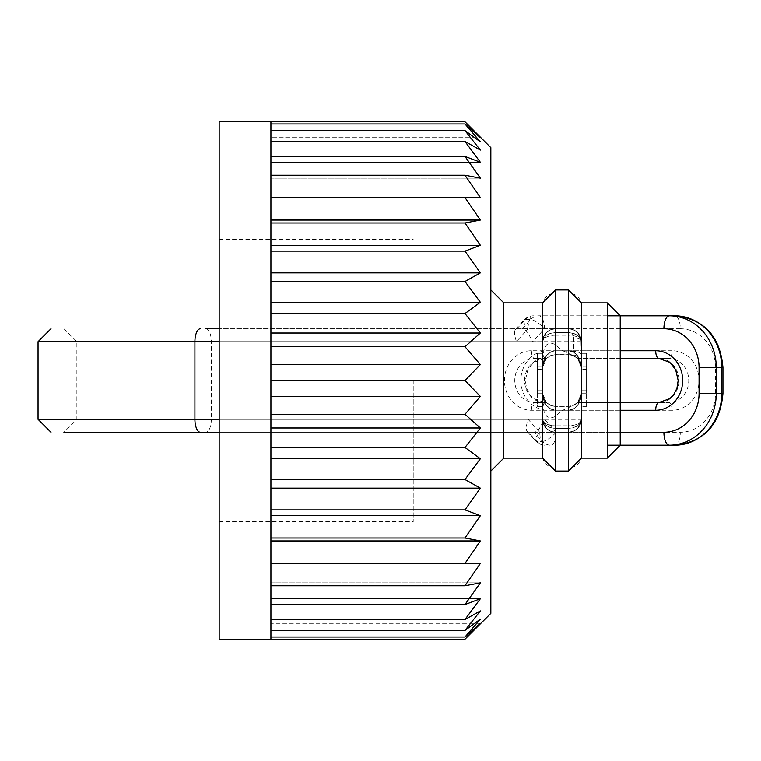 <?xml version="1.0" encoding="UTF-8"?>
<svg xmlns="http://www.w3.org/2000/svg" width="761" height="761" viewBox="0 0 761 761"><rect width="100%" height="100%" fill="white"/><g stroke="black" fill="none" stroke-linecap="round" stroke-linejoin="round"><path stroke-width="0.57" stroke-dasharray="3.81 2.85" d="M542.593 302.878L542.593 458.122M464.971 121.76L480.362 137.674L270.916 137.674L270.916 197.546L480.362 197.546L464.971 197.546L480.362 220.053L464.971 222.992L480.362 245.308L464.971 251.13L480.362 272.876L464.971 281.484L480.362 302.279L464.971 313.532L480.362 333.023L464.971 346.731L480.362 364.586L464.971 380.5L480.362 396.414L464.971 414.269L480.362 427.977L464.971 447.468L480.362 458.721L464.971 479.516L480.362 488.124L464.971 509.87L480.362 515.692L464.971 538.008L480.362 540.947L464.971 563.454L480.362 563.454L270.916 563.454L270.916 639.24L270.916 623.326L480.362 623.326L464.971 639.24M464.971 637.024L270.916 637.024L270.916 619.169L480.362 619.169L464.971 637.024L480.362 623.326L270.916 623.326L270.916 639.24M464.971 604.576L270.916 604.576L270.916 619.54L464.971 619.54L480.362 598.745L270.916 598.745L270.916 604.576L270.916 582.831L480.362 582.831L464.971 604.576L480.362 598.745L270.916 598.745L270.916 630.422L270.916 619.169L480.362 619.169L464.971 630.422L480.362 610.931L270.916 610.931L270.916 630.422L464.971 630.422M464.971 585.77L270.916 585.77L270.916 563.454L270.916 585.77L270.916 582.831L480.362 582.831L464.971 585.77L480.362 563.454L270.916 563.454L270.916 197.546L464.971 197.546M480.362 178.169L270.916 178.169L270.916 175.23L464.971 175.23L480.362 178.169L464.971 156.424L480.362 162.255L270.916 162.255L270.916 156.424L270.916 178.169L480.362 178.169M464.971 123.976L270.916 123.976L270.916 141.831L270.916 130.578L464.971 130.578L480.362 141.831L270.916 141.831L270.916 123.976L270.916 137.674L480.362 137.674L464.971 123.976L480.362 141.831L270.916 141.831L270.916 130.578L270.916 162.255L480.362 162.255L464.971 141.46L480.362 150.069L270.916 150.069L270.916 141.46L464.971 141.46M270.916 121.76L270.916 123.976M270.916 130.578L270.916 150.069L480.362 150.069L464.971 130.578M270.916 141.46L270.916 162.255L270.916 156.424L464.971 156.424M270.916 156.424L270.916 220.053L480.362 220.053M270.916 175.23L270.916 197.546L480.362 197.546L464.971 175.23M270.916 197.546L270.916 222.992L464.971 222.992M480.362 245.308L270.916 245.308L270.916 220.053M270.916 222.992L270.916 251.13L464.971 251.13M480.362 272.876L270.916 272.876L270.916 245.308M270.916 251.13L270.916 281.484L464.971 281.484M480.362 302.279L270.916 302.279L270.916 272.876M270.916 281.484L270.916 313.532L464.971 313.532M480.362 333.023L270.916 333.023L270.916 302.279M270.916 313.532L270.916 346.731L464.971 346.731M480.362 364.586L270.916 364.586L270.916 333.023M270.916 346.731L270.916 380.5L464.971 380.5M480.362 396.414L270.916 396.414L270.916 364.586M270.916 380.5L270.916 414.269L464.971 414.269M480.362 427.977L270.916 427.977L270.916 396.414M270.916 414.269L270.916 447.468L464.971 447.468M480.362 458.721L270.916 458.721L270.916 427.977M270.916 447.468L270.916 479.516L464.971 479.516M480.362 488.124L270.916 488.124L270.916 458.721M270.916 479.516L270.916 509.87L464.971 509.87M480.362 515.692L270.916 515.692L270.916 488.124M270.916 509.87L270.916 538.008L464.971 538.008M480.362 540.947L270.916 540.947L270.916 515.692M270.916 538.008L270.916 563.454L464.971 563.454M270.916 563.454L270.916 540.947M270.916 585.77L270.916 604.576M270.916 619.54L270.916 610.931L480.362 610.931L464.971 619.54M270.916 630.422L270.916 637.024M219.168 121.76L219.168 639.24M490.845 613.366L490.845 147.634M490.845 380.5L490.845 289.941L490.845 380.5M413.223 380.5L413.223 521.732L413.223 380.5M545.932 358.507L545.218 358.336A7.762 3.282 90 0 1 544.534 358.507L534.698 358.507L546.284 358.507L543.554 362.674L542.593 367.563L542.669 340.243L543.573 336.743L545.409 333.622L548.643 330.731L552.648 329.075L555.53 328.752L550.574 329.741L546.379 332.538L549.271 330.369L553.361 328.933L568.467 328.752L555.53 328.752L568.467 328.752L555.53 328.752L568.467 328.752L555.53 328.752L568.467 328.752L555.53 328.752L568.467 328.752L555.53 328.752L568.467 328.752L555.53 328.752L555.53 293.023A12.937 12.499 -0 0 0 542.593 305.522L542.593 419.311L542.593 393.437L544.79 402.816L543.563 403.844L543.211 405.366L544.067 411.473L546.674 416.238L550.27 418.112L554.446 416.885L562.76 410.255L672.096 410.255A29.755 26.968 -90 0 0 699.064 380.5A29.755 26.968 -90 0 0 672.096 350.745A7.762 3.282 -90 0 1 668.814 358.507A21.993 19.929 90 0 1 688.753 380.5A21.993 19.929 90 0 1 668.814 402.493L577.704 402.493L572.481 405.737L577.609 402.588L579.016 400.923L580.9 397.023L581.404 393.437L580.672 398.992L578.579 403.92L575.345 407.677L571.34 409.837L568.467 410.255L574.079 408.59L578.579 403.92L580.672 398.992L581.404 393.437L580.12 399.049L577.609 402.588L572.738 405.651L568.467 406.374L573.413 405.385L577.609 402.588L580.415 398.384L581.404 393.437L580.672 398.992L578.579 403.92L575.345 407.677L571.34 409.837L568.467 410.255L574.079 408.59L578.579 403.92L580.672 398.992L581.404 393.437L580.415 398.384L577.609 402.588L573.413 405.385L568.467 406.374L573.413 405.385L577.609 402.588L580.415 398.384L581.404 393.437L580.672 398.992L578.579 403.92L575.345 407.677L571.34 409.837L568.467 410.255L574.079 408.59L578.579 403.92L580.672 398.992L581.404 393.437L580.672 397.708L578.579 401.504L575.345 404.395L571.34 406.051L568.467 406.374L574.079 405.09L578.579 401.504L580.672 397.708L581.404 393.437L580.672 397.708L578.579 401.504L575.345 404.395L571.34 406.051L555.53 406.374L568.467 406.374L554.075 406.288L549.918 405.09L546.379 402.588L544.572 400.324L542.916 396.319L542.593 393.437L543.554 398.326L546.284 402.493L544.534 402.493A21.993 19.929 90 0 1 524.605 380.5A21.993 19.929 90 0 1 544.534 358.507L546.284 358.507L551.097 355.406L555.53 354.626L571.34 354.949L575.345 356.605L577.609 358.412L572.481 355.263L578.645 359.582L580.691 363.339L581.404 367.563L580.415 362.617L577.609 358.412L573.413 355.615L568.467 354.626L573.413 355.615L577.609 358.412L580.415 362.617L581.404 367.563L581.404 305.522L581.404 455.478L581.404 393.437L581.081 421.328L579.416 424.124L576.534 426.388L572.738 427.863L568.467 428.367L572.738 427.863L577.609 425.713L580.12 423.24L581.404 419.311L580.9 422.888L579.016 426.797L575.345 430.269L571.34 431.925L555.53 432.248L569.19 432.229L574.079 430.964L577.085 428.957L579.416 426.198L580.9 422.888L581.404 419.311L580.12 423.24L577.609 425.713L572.738 427.863L568.467 428.367L572.738 427.863L577.609 425.713L580.12 423.24L581.404 419.311L580.9 422.888L579.416 426.198L577.085 428.957L574.079 430.964L568.467 432.248L573.413 431.259L577.609 428.462L580.415 424.257L581.404 419.311L580.12 423.24L577.609 425.713L572.738 427.863L568.467 428.367L572.738 427.863L577.609 425.713L580.12 423.24L581.404 419.311L580.9 422.888L579.416 426.198L577.085 428.957L574.079 430.964L568.467 432.248L573.413 431.259L577.609 428.462L580.415 424.257L581.404 419.311L580.12 423.24L577.609 425.713L572.738 427.863L568.467 428.367L572.738 427.863L577.609 425.713L580.12 423.24L581.404 419.311L580.9 422.888L579.416 426.198L577.085 428.957L574.079 430.964L568.467 432.248L573.413 431.259L577.609 428.462L580.415 424.257L581.404 419.311L580.12 423.24L577.609 425.713L572.738 427.863L568.467 428.367L572.738 427.863L577.609 425.713L580.12 423.24L581.404 419.311L580.9 422.888L579.416 426.198L577.085 428.957L574.079 430.964L568.467 432.248L573.413 431.259L577.609 428.462L580.415 424.257L581.404 419.311L581.081 422.193L579.416 426.198L576.534 429.423L574.079 430.964L569.913 432.162L555.53 432.248L568.467 432.248L568.467 471.059M620.215 358.507L578.018 358.298L581.404 367.563L580.9 338.112L579.016 334.203L576.534 331.577L572.738 329.475L569.19 328.771L219.168 328.752L555.53 328.752L551.944 329.256L548.044 331.14L545.409 333.622L543.316 337.418L542.593 341.689L543.868 337.76L546.379 335.287L551.259 333.137L555.53 332.633L551.259 333.137L546.379 335.287L543.868 337.76L542.593 341.689L543.316 337.418L546.379 332.538L550.574 329.741L555.53 328.752L550.574 329.741L546.379 332.538L543.573 336.743L542.593 341.689L543.868 337.76L546.379 335.287L551.259 333.137L555.53 332.633L551.259 333.137L546.379 335.287L543.868 337.76L542.593 341.689L543.316 337.418L546.379 332.538L550.574 329.741L555.53 328.752L550.574 329.741L546.379 332.538L543.573 336.743L542.593 341.689L543.868 337.76L546.379 335.287L551.259 333.137L555.53 332.633L551.259 333.137L546.379 335.287L543.868 337.76L542.593 341.689L543.316 337.418L545.409 333.622L548.044 331.14L551.944 329.256L555.53 328.752L551.944 329.256L548.044 331.14L545.409 333.622L543.316 337.418L542.593 341.689L542.593 367.563L542.593 341.689L542.593 367.563L542.593 341.689L542.593 367.563L542.593 341.689L542.593 367.563L542.593 341.689L542.593 367.563L542.593 341.689L542.593 367.563L543.573 362.626L546.36 358.441L550.564 355.615L555.53 354.626L569.19 354.645L574.079 355.91L577.609 358.412L573.413 355.615L568.467 354.626L573.413 355.615L577.609 358.412L580.415 362.617L581.404 367.563L581.404 341.689L581.404 419.311A12.937 12.937 0 0 1 568.467 432.248L568.467 410.255L574.079 408.59L577.609 405.328L580.12 400.733L581.404 393.437L580.12 400.733L577.609 405.328L574.079 408.59L568.467 410.255L574.079 408.59L577.609 405.328L580.12 400.733L581.404 393.437L579.787 399.696L577.609 402.588L574.812 404.709L577.704 402.493L620.215 402.493M546.379 402.588L542.593 393.437L546.379 402.588L542.593 393.437L546.379 402.588L542.593 393.437L546.379 402.588L542.593 393.437L546.379 402.588L542.593 393.437L546.379 402.588L542.593 393.437L543.316 398.992L544.572 402.388L546.379 405.328L549.918 408.59L555.53 410.255L551.259 409.313L546.379 405.328L543.868 400.733L542.593 393.437L543.573 398.384L546.379 402.588L550.574 405.385L555.53 406.374L550.574 405.385L546.379 402.588L543.573 398.384L542.593 393.437L543.316 398.992L544.572 402.388L546.379 405.328L549.918 408.59L555.53 410.255L551.259 409.313L546.379 405.328L543.868 400.733L542.593 393.437L543.573 398.384L546.379 402.588L550.574 405.385L555.53 406.374L550.574 405.385L546.379 402.588L543.573 398.384L542.593 393.437L543.316 398.992L544.572 402.388L546.379 405.328L549.918 408.59L555.53 410.255L551.259 409.313L546.379 405.328L543.868 400.733L542.593 393.437L543.868 399.049L546.379 402.588L551.259 405.651L555.53 406.374L550.574 405.385L546.379 402.588L543.573 398.384L542.593 393.437L543.316 398.992L544.572 402.388L546.379 405.328L549.918 408.59L555.53 410.255L551.259 409.313L546.379 405.328L543.868 400.733L542.593 393.437L543.573 398.384L546.379 402.588L550.574 405.385L555.53 406.374L550.574 405.385L546.379 402.588L543.573 398.384L542.593 393.437L543.316 398.992L544.572 402.388L546.379 405.328L549.918 408.59L555.53 410.255L551.259 409.313L546.379 405.328L543.868 400.733L542.593 393.437L543.573 398.384L546.379 402.588L550.574 405.385L555.53 406.374L550.574 405.385L546.379 402.588L543.573 398.384L542.593 393.437L543.316 398.992L544.572 402.388L546.379 405.328L549.918 408.59L554.075 410.15L569.913 410.15L574.079 408.59L577.609 405.328L580.12 400.733L581.318 395.32L580.12 400.733L576.534 406.583L572.738 409.313L568.467 410.255L568.467 406.374L574.079 405.09L578.579 401.504L580.672 397.708L581.404 393.437L580.415 398.384L577.609 402.588L580.415 398.384L581.404 393.437L580.12 400.733L577.609 405.328L574.079 408.59L568.467 410.255L568.467 406.374L573.413 405.385L577.609 402.588L574.079 405.09L569.913 406.288L555.53 406.374L551.345 405.68L546.284 402.493L542.593 393.437L542.593 455.478A12.937 12.499 0 0 0 555.53 467.977L568.467 467.977A12.937 12.499 0 0 0 581.404 455.478L581.404 458.122M544.79 402.816L545.932 402.493M545.218 358.336L542.593 367.563L543.868 360.267L547.463 354.417L551.259 351.687L555.53 350.745L551.259 351.687L546.379 355.672L543.868 360.267L542.593 367.563L543.573 362.617L546.379 358.412L543.573 362.617L542.593 367.563L543.868 360.267L547.463 354.417L551.259 351.687L555.53 350.745L551.259 351.687L546.379 355.672L543.868 360.267L542.593 367.563L543.573 362.617L546.379 358.412L550.574 355.615L555.53 354.626L550.574 355.615L546.379 358.412L543.573 362.617L542.593 367.563L543.868 360.267L547.463 354.417L551.259 351.687L555.53 350.745L551.259 351.687L546.379 355.672L543.868 360.267L542.593 367.563L543.573 362.617L546.379 358.412L550.574 355.615L555.53 354.626L550.574 355.615L546.379 358.412L550.574 355.615L555.53 354.626L550.564 355.615L546.36 358.441L543.573 362.626L542.593 367.563L543.868 360.267L547.463 354.417L551.259 351.687L555.53 350.745L551.259 351.687L546.379 355.672L543.868 360.267L542.593 367.563L543.573 362.617L546.379 358.412L543.573 362.617L542.593 367.563L543.868 360.267L547.463 354.417L551.259 351.687L555.53 350.745L551.259 351.687L546.379 355.672L543.868 360.267L542.593 367.563L543.573 362.617L546.379 358.412L550.574 355.615L555.53 354.626L550.574 355.615L546.379 358.412L543.573 362.617L542.593 367.563L543.868 360.267L546.379 355.672L551.259 351.687L555.53 350.745L555.53 332.633L551.259 333.137L546.379 335.287L543.868 337.76L542.593 341.689L543.316 338.702L545.409 336.039L548.643 334.022L552.648 332.861L555.53 332.633L549.918 333.527L545.409 336.039L543.316 338.702L542.593 341.689L543.316 338.702L545.409 336.039L548.643 334.022L552.648 332.861L569.618 332.766L572.51 334.583L573.642 337.808A7.762 3.881 180 0 1 581.404 341.689L581.404 367.563L581.404 341.689L581.404 367.563L581.404 341.689L581.404 367.563L581.404 341.689L581.404 367.563L581.081 363.825L579.416 358.612L576.534 354.417L574.079 352.41L568.467 350.745L574.079 352.41L577.609 355.672L580.12 360.267L581.404 367.563L580.415 362.617L577.609 358.412L573.413 355.615L568.467 354.626L573.413 355.615L577.609 358.412L580.415 362.617L581.404 367.563L581.081 363.825L579.416 358.612L576.534 354.417L574.079 352.41L568.467 350.745L574.079 352.41L577.609 355.672L580.12 360.267L581.404 367.563L580.415 362.617L577.609 358.412L573.413 355.615L568.467 354.626L568.467 350.745L574.079 352.41L576.534 354.417L579.416 358.612L581.081 363.825L581.404 367.563L581.081 363.825L579.416 358.612L576.534 354.417L574.079 352.41L568.467 350.745L574.079 352.41L577.609 355.672L580.12 360.267L581.404 367.563L580.415 362.617L577.609 358.412L580.415 362.617L581.404 367.563L580.415 362.617L577.609 358.412L573.413 355.615L568.467 354.626L568.467 350.745L574.079 352.41L576.534 354.417L579.416 358.612L581.081 363.825L581.404 367.563L581.081 363.825L579.416 358.612L576.534 354.417L574.079 352.41L568.467 350.745L574.079 352.41L577.609 355.672L580.12 360.267L581.404 367.563L580.415 362.617L577.609 358.412L580.415 362.617L581.404 367.563L581.081 363.825L579.416 358.612L576.534 354.417L574.079 352.41L569.913 350.85L555.53 350.745L568.467 350.745L568.467 332.633L574.079 333.527L578.579 336.039L581.318 340.671L581.404 367.563L578.702 359.658M577.723 358.507L668.814 358.507M586.579 353.332L581.404 353.332L581.404 390.07L581.404 353.332L586.579 353.332L581.404 353.332L581.404 406.374L581.404 353.332L586.579 353.332L586.579 366.269L581.404 366.269L586.579 366.269L586.579 390.07L581.404 390.07L586.579 390.07L586.579 353.332L586.579 393.18L581.404 393.18L586.579 393.18L586.579 369.37L586.579 406.374L586.579 353.332M542.593 353.332L537.418 353.332L542.593 353.332L542.593 406.374L542.593 353.332L537.418 353.332L542.593 353.332M537.418 393.18L537.418 353.332L537.418 366.269L542.593 366.269L537.418 366.269L537.418 390.07L542.593 390.07L537.418 390.07L537.418 353.332L537.418 406.374L542.593 406.374L537.418 406.374L537.418 369.37L537.418 393.18L542.593 393.18L537.418 393.18M38.05 341.689L581.404 341.689L580.12 337.76L576.534 334.612L569.913 332.69L555.53 332.633L555.53 328.752L550.574 329.741L546.379 332.538L543.573 336.743L542.593 341.689L543.573 336.743L546.379 332.538L543.573 336.743L542.593 341.689L543.868 337.76L546.379 335.287L551.259 333.137L555.53 332.633L555.53 328.752L568.467 328.752A12.937 12.937 0 0 1 581.404 341.689L580.12 336.077L577.609 332.538L572.738 329.475L568.467 328.752A12.937 12.937 0 0 1 581.404 341.689L580.12 337.76L577.609 335.287L572.738 333.137L568.467 332.633L572.738 333.137L577.609 335.287L580.12 337.76L581.404 341.689L580.672 337.418L577.609 332.538L572.738 329.475L568.467 328.752L573.413 329.741L577.609 332.538L580.415 336.743L581.404 341.689L580.12 337.76L577.609 335.287L572.738 333.137L568.467 332.633L572.738 333.137L577.609 335.287L580.12 337.76L581.404 341.689L580.672 337.418L577.609 332.538L572.738 329.475L568.467 328.752L573.413 329.741L577.609 332.538L580.415 336.743L581.404 341.689L580.12 337.76L577.609 335.287L572.738 333.137L568.467 332.633L572.738 333.137L577.609 335.287L580.12 337.76L581.404 341.689L580.786 337.751L579.283 334.602L577 331.967L573.023 329.58L568.467 328.752L572.738 329.475L575.953 331.14L579.016 334.203L580.672 337.418L581.404 341.689L580.12 337.76L577.609 335.287L572.738 333.137L568.467 332.633L572.738 333.137L577.609 335.287L580.12 337.76L581.404 341.689L580.672 337.418L579.016 334.203L575.953 331.14L572.738 329.475L568.467 328.752L572.738 329.475L575.953 331.14L579.016 334.203L580.672 337.418L581.404 341.689L580.415 336.743L577.609 332.538L573.413 329.741L568.467 328.752L572.738 329.475L575.953 331.14L579.016 334.203L580.672 337.418L581.404 341.689L581.404 367.563L577.609 358.412L581.404 367.496M555.53 416.096L555.53 425.78A12.937 6.468 0 0 1 542.593 419.311A12.937 12.937 0 0 0 555.53 432.248A12.937 12.937 0 0 1 542.593 419.311L543.573 424.257L546.379 428.462L543.573 424.257L542.593 419.311A12.937 12.937 0 0 0 555.53 432.248L550.574 431.259L546.379 428.462L549.271 430.631L553.361 432.067L555.53 432.248L550.574 431.259L546.379 428.462L549.271 430.631L553.361 432.067L568.467 432.248L568.467 428.367L554.075 428.31L549.918 427.473L544.572 424.124L542.593 419.311L543.868 424.923L546.379 428.462L551.259 431.525L555.53 432.248A12.937 12.937 0 0 1 542.593 419.311L543.868 423.24L546.379 425.713L551.259 427.863L555.53 428.367L551.259 427.863L546.379 425.713L543.868 423.24L542.593 419.311L543.573 424.257L546.379 428.462L543.573 424.257L542.593 419.311L543.868 423.24L546.379 425.713L551.259 427.863L555.53 428.367L551.259 427.863L546.379 425.713L543.868 423.24L542.593 419.311L543.316 423.582L544.981 426.797L548.044 429.86L551.259 431.525L555.53 432.248L550.574 431.259L546.379 428.462L543.573 424.257L542.593 419.311L543.868 423.24L546.379 425.713L551.259 427.863L555.53 428.367L551.259 427.863L546.379 425.713L543.868 423.24L542.593 419.311L543.316 423.582L544.981 426.797L548.044 429.86L551.259 431.525L555.53 432.248L550.574 431.259L546.379 428.462L543.573 424.257L542.593 419.311L543.868 423.24L546.379 425.713L551.259 427.863L555.53 428.367L551.259 427.863L546.379 425.713L543.868 423.24L542.593 419.311L543.316 423.582L544.981 426.797L548.044 429.86L551.259 431.525L555.53 432.248L550.574 431.259L546.379 428.462L543.573 424.257L542.593 419.311L544.572 424.124L549.918 427.473L554.075 428.31L568.467 428.367L568.467 410.255L568.467 425.78L555.53 425.78L555.53 410.255L555.53 428.367L555.53 410.255L568.467 410.255L555.53 410.255L555.53 428.367L568.467 428.367L555.53 428.367L555.53 410.255L568.467 410.255L568.467 428.367L568.467 410.255L555.53 410.255L568.467 410.255L568.467 428.367L555.53 428.367L568.467 428.367L568.467 410.255L562.76 410.255L572.481 405.737M672.096 350.745L562.76 350.745L554.446 344.115L550.27 342.888L546.674 344.762L544.067 349.527L543.23 355.844L544.79 358.184M537.418 369.37L542.593 369.37L537.418 369.37M586.579 369.37L581.404 369.37L586.579 369.37M586.579 406.374L581.404 406.374L586.579 406.374M573.642 337.808L573.642 351.401L555.53 350.745L555.53 354.626L550.574 355.615L546.379 358.412L550.574 355.615L555.53 354.626L555.53 332.633L555.53 350.745L568.467 350.745L555.53 350.745L555.53 332.633L568.467 332.633L568.467 350.745L568.467 332.633L568.467 350.745L555.53 350.745L555.53 332.633L555.53 350.745L568.467 350.745L568.467 332.633L555.53 332.633L568.467 332.633L555.53 332.633L555.53 344.904M572.481 355.263L562.76 350.745L568.467 350.745L568.467 332.633L555.53 332.633L555.53 350.745L555.53 332.633L568.467 332.633L555.53 332.633L555.53 328.752L551.259 329.475L546.379 332.538L543.868 336.077L542.593 341.689L76.861 341.689L532.738 341.689L544.467 328.752A12.937 5.47 90 0 0 538.997 315.815L607.278 315.815M555.53 471.059L555.53 425.78L568.467 425.78L568.467 410.255L555.53 410.255L555.53 428.367L555.53 410.255L568.467 410.255L568.467 428.367L568.467 410.255L555.53 410.255L568.467 410.255L568.467 406.374L574.812 404.709M555.53 289.941L555.53 293.023L568.467 293.023A12.937 12.499 0 0 1 581.404 305.522L581.404 302.878M578.018 358.298L577.827 356.557L575.573 355.273L573.642 351.401A7.762 3.881 180 0 1 581.404 355.282M575.573 355.273L568.467 354.626L568.467 350.745L555.53 350.745L568.467 350.745L568.467 332.633L568.467 350.745L555.53 350.745L555.53 332.633L568.467 332.633L568.467 350.745L568.467 335.221L555.53 335.221L555.53 350.745L568.467 350.745L568.467 354.626L568.467 335.221A12.937 6.468 180 0 1 581.404 341.689L577.609 332.538L581.404 341.689L577.609 332.538L581.404 341.689L577.609 332.538L581.404 341.689L580.748 337.694M672.096 410.255A7.762 3.282 90 0 0 668.814 402.493L658.978 402.493A21.993 19.929 -90 0 0 678.907 380.5A21.993 19.929 -90 0 0 658.978 358.507M219.168 328.752L205.841 328.752A12.937 5.47 -90 0 1 211.311 341.689L211.311 419.311L76.861 419.311L542.593 419.311A12.937 6.468 0 0 0 555.53 425.78L555.53 432.248L219.168 432.248L568.467 432.248L568.467 428.367L555.53 428.367L568.467 428.367L555.53 428.367L568.467 428.367L568.467 432.248A12.937 12.937 0 0 0 581.404 419.311A12.937 12.937 0 0 1 568.467 432.248L568.467 425.78A12.937 6.468 0 0 0 581.404 419.311A12.937 6.468 0 0 1 568.467 425.78L568.467 432.248A12.937 12.937 0 0 0 581.404 419.311L38.05 419.311M63.924 328.752L76.861 341.689L76.861 419.311L63.924 432.248L534.136 432.248L219.168 432.248M607.278 445.185L674.836 445.185A12.937 5.47 90 0 0 680.305 432.248L556.186 432.248L544.467 419.311L539.425 428.462L536.22 431.525L534.136 432.248L542.431 441.399A12.937 3.862 137.8 0 0 556.186 432.248A12.937 5.47 90 0 1 550.726 445.185A12.937 11.729 -90 0 1 542.431 441.399L536.962 441.399A12.937 11.729 -90 0 0 545.257 445.185A12.937 5.47 90 0 1 539.787 432.248L620.215 432.248M620.215 328.752L528.058 328.752A12.937 5.47 90 0 1 533.528 315.815A12.937 11.729 90 0 0 525.242 319.601A12.937 3.862 42.2 0 0 523.948 320.067A12.937 3.862 42.2 0 0 528.058 328.752L516.338 341.689L514.626 335.078L514.731 330.921L515.482 329.399L516.947 328.752L525.242 319.601L530.702 319.601A12.937 3.862 42.2 0 1 544.467 328.752L680.305 328.752A12.937 5.47 -90 0 0 674.836 315.815L538.997 315.815A12.937 11.729 -90 0 0 530.702 319.601L522.417 328.752L524.491 329.475L527.706 332.538L532.738 341.689M544.534 358.507L533.784 362.293L527.849 369.637L525.328 380.519L526.622 388.424L529.913 394.74L533.718 398.659L544.534 402.493L534.698 402.493L546.284 402.493M527.202 431.601L535.668 440.933A12.937 3.862 -42.2 0 0 536.962 441.399L526.65 430.678L526.251 426.892L527.287 421.613L528.058 419.311L539.787 432.248A12.937 3.862 -42.2 0 0 535.668 440.933A12.937 12.937 0 0 0 545.257 445.185M568.467 332.633L555.53 332.633L555.53 328.752A12.937 12.937 0 0 0 542.593 341.689A12.937 12.937 0 0 1 555.53 328.752L555.53 354.626M620.215 445.185L620.215 315.815M607.278 302.878L607.278 458.122M503.782 458.122L503.782 302.878M568.467 289.941L568.467 328.752A12.937 12.937 0 0 1 581.404 341.689L577.609 332.538L581.404 341.689M568.467 407.125L568.467 428.367L568.467 410.255L555.53 410.255L555.53 428.367L555.53 406.374M555.53 335.221A12.937 6.468 180 0 0 542.593 341.689A12.937 12.937 0 0 1 555.53 328.752L555.53 335.221M555.53 432.248L555.53 428.367L555.53 432.248A12.937 12.937 0 0 1 542.593 419.311L546.379 428.462L542.593 419.311M568.467 353.875L568.467 350.745M544.534 402.493A7.762 3.282 -90 0 1 545.218 402.664M543.601 351.106A29.755 26.968 -90 0 0 520.847 380.5A29.755 26.968 -90 0 0 543.601 409.894M680.305 328.752A38.811 35.177 90 0 1 715.483 367.563L715.483 393.437A38.811 35.177 90 0 1 680.305 432.248M544.467 419.311L211.311 419.311A12.937 5.47 -90 0 1 205.841 432.248M620.215 410.255L531.416 410.255A29.755 26.968 90 0 1 504.448 380.5A29.755 26.968 90 0 1 531.416 350.745L620.215 350.745M219.168 419.311L528.058 419.311M516.338 341.689L219.168 341.689M531.416 350.745A7.762 3.282 -90 0 0 534.698 358.507A21.993 19.929 -90 0 0 514.759 380.5A21.993 19.929 -90 0 0 534.698 402.493A7.762 3.282 90 0 0 531.416 410.255M722.95 393.437L715.483 393.437M722.95 367.563L715.483 367.563M581.404 419.311L577.609 428.462L581.404 419.311A12.937 12.937 0 0 1 568.467 432.248M219.168 521.732L413.223 521.732M219.168 239.268L413.223 239.268M546.284 358.507L542.593 367.563L546.379 358.412M581.404 393.437L577.609 402.588L581.404 393.437M546.379 332.538L542.593 341.689M577.609 358.412L581.404 367.563M515.482 329.399L523.948 320.067A12.937 12.937 0 0 1 533.528 315.815"/><path stroke-width="1.14" d="M542.593 380.5L542.593 302.878L503.782 302.878L503.782 458.122L542.593 458.122L542.593 380.5M270.916 637.024L270.916 639.24L464.971 639.24L480.362 623.326L464.971 637.024L270.916 637.024L270.916 630.422L464.971 630.422L480.362 619.169L464.971 637.024M270.916 630.422L270.916 619.54L464.971 619.54L480.362 610.931L464.971 630.422M270.916 619.54L270.916 604.576L464.971 604.576L480.362 598.745L464.971 619.54M270.916 604.576L270.916 585.77L464.971 585.77L480.362 582.831L464.971 604.576M270.916 585.77L270.916 563.454L480.362 563.454L464.971 585.77M270.916 540.947L480.362 540.947L464.971 563.454M480.362 540.947L464.971 538.008L270.916 538.008L270.916 509.87L464.971 509.87L480.362 515.692L464.971 538.008M480.362 515.692L270.916 515.692M270.916 488.124L480.362 488.124L464.971 509.87M480.362 488.124L464.971 479.516L270.916 479.516L270.916 447.468L464.971 447.468L480.362 458.721L464.971 479.516M480.362 458.721L270.916 458.721M270.916 427.977L480.362 427.977L464.971 447.468M480.362 427.977L464.971 414.269L270.916 414.269L270.916 380.5L464.971 380.5L480.362 396.414L464.971 414.269M480.362 396.414L270.916 396.414M270.916 364.586L480.362 364.586L464.971 380.5M480.362 364.586L464.971 346.731L270.916 346.731L270.916 313.532L464.971 313.532L480.362 333.023L464.971 346.731M480.362 333.023L270.916 333.023M270.916 302.279L480.362 302.279L464.971 313.532M480.362 302.279L464.971 281.484L270.916 281.484L270.916 251.13L464.971 251.13L480.362 272.876L464.971 281.484M480.362 272.876L270.916 272.876M270.916 245.308L480.362 245.308L464.971 251.13M480.362 245.308L464.971 222.992L270.916 222.992L270.916 197.546L464.971 197.546L480.362 220.053L464.971 222.992M480.362 220.053L270.916 220.053M270.916 197.546L270.916 175.23L464.971 175.23L480.362 197.546L464.971 197.546M270.916 175.23L270.916 156.424L464.971 156.424L480.362 178.169L464.971 175.23M270.916 156.424L270.916 141.46L464.971 141.46L480.362 162.255L464.971 156.424M270.916 141.46L270.916 130.578L464.971 130.578L480.362 150.069L464.971 141.46M270.916 130.578L270.916 123.976L464.971 123.976L480.362 141.831L464.971 130.578M270.916 123.976L270.916 121.76L464.971 121.76L480.362 137.674L464.971 123.976M270.916 251.13L270.916 222.992M270.916 313.532L270.916 281.484M270.916 380.5L270.916 346.731M270.916 447.468L270.916 414.269M270.916 509.87L270.916 479.516M270.916 563.454L270.916 538.008M270.916 639.24L219.168 639.24L219.168 121.76L270.916 121.76M464.971 121.76L490.845 147.634L490.845 613.366L464.971 639.24M568.467 289.941L555.53 289.941L555.53 471.059L568.467 471.059L568.467 289.941L581.404 302.878L581.404 458.122L607.278 458.122L607.278 302.878L620.215 315.815L620.215 445.185L607.278 458.122M620.215 402.493L658.978 402.493A7.762 3.282 -90 0 0 655.697 410.255L620.215 410.255M219.168 328.752L205.841 328.752M219.168 432.248L63.924 432.248M674.836 445.185C704.134 442.065 720.172 424.819 722.95 393.437L721.742 393.437L721.742 367.563L716.272 367.563L716.272 393.437L721.742 393.437A51.748 46.897 -90 0 1 674.836 445.185L607.278 445.185M607.278 315.815L674.836 315.815A51.748 46.897 -90 0 1 721.742 367.563L722.95 367.563L722.95 393.437M620.215 350.745L655.697 350.745A7.762 3.282 90 0 0 658.978 358.507L668.814 358.507M658.978 402.493L669.794 398.659L673.599 394.74L676.89 388.424L678.184 380.519L675.663 369.637L669.728 362.293L658.978 358.507L620.215 358.507M655.697 350.745A29.755 26.968 90 0 1 682.665 380.5A29.755 26.968 90 0 1 655.697 410.255M219.168 341.689L194.911 341.689L194.911 419.311L219.168 419.311M620.215 432.248L663.906 432.248A38.811 35.177 -90 0 0 699.074 393.437L699.074 367.563A38.811 35.177 -90 0 0 663.906 328.752L620.215 328.752M200.381 328.752A12.937 5.47 90 0 0 194.911 341.689L38.05 341.689L38.05 419.311L194.911 419.311A12.937 5.47 -90 0 0 200.381 432.248M699.074 393.437L716.272 393.437A51.748 46.897 90 0 1 669.376 445.185A12.937 5.47 -90 0 1 663.906 432.248M663.906 328.752A12.937 5.47 90 0 1 669.376 315.815A51.748 46.897 90 0 1 716.272 367.563L699.074 367.563M503.782 458.122L490.845 471.059M503.782 302.878L490.845 289.941M555.53 289.941L542.593 302.878M555.53 471.059L542.593 458.122M568.467 471.059L581.404 458.122M722.95 367.563C720.172 336.181 704.134 318.935 674.836 315.815M38.05 419.311L50.987 432.248M38.05 341.689L50.987 328.752M581.404 302.878L607.278 302.878"/></g></svg>
